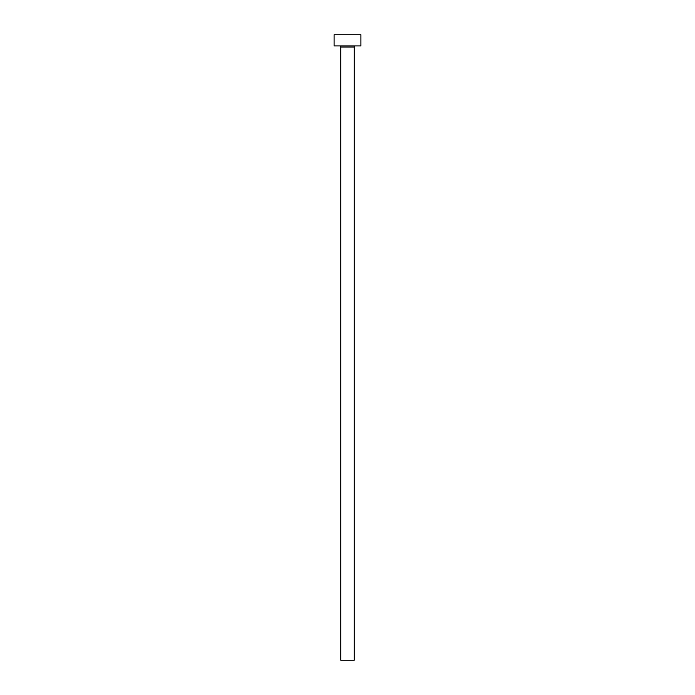 <?xml version="1.0" encoding="UTF-8"?>
<svg xmlns="http://www.w3.org/2000/svg" width="695" height="695" viewBox="0 0 695 695"><rect width="100%" height="100%" fill="white"/><g stroke="black" fill="none" stroke-linecap="round" stroke-linejoin="round"><path stroke-width="1.04" d="M354.198 47.034L340.802 47.034L340.802 660.25L354.198 660.25L354.198 47.034A1.121 1.121 0 0 1 355.319 45.922M340.802 47.034A1.121 1.121 0 0 0 339.681 45.922M360.905 45.922L334.095 45.922L334.095 34.75L360.905 34.75L360.905 45.922"/></g></svg>
